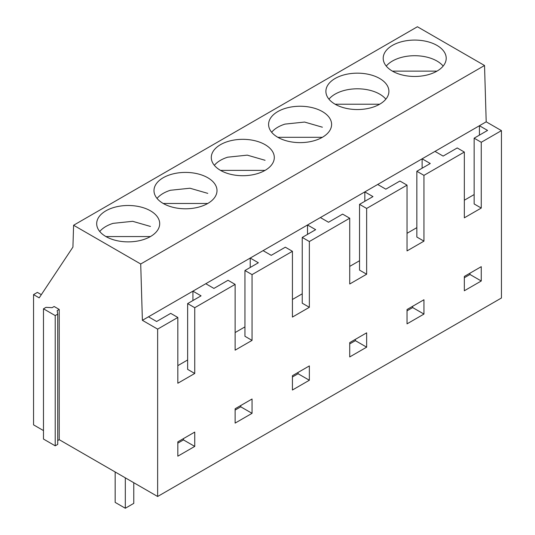 <?xml version="1.0" encoding="UTF-8"?>
<svg xmlns="http://www.w3.org/2000/svg" width="535" height="535" viewBox="0 0 535 535"><rect width="100%" height="100%" fill="white"/><g stroke="black" fill="none" stroke-linecap="round" stroke-linejoin="round"><path stroke-width="0.8" d="M59.218 309.424L57.185 310.594L57.72 314.125L55.212 315.576L43.482 308.802L45.99 307.358L52.109 307.665L54.142 306.495L59.218 309.424L59.218 439.676L157.631 496.493L501.449 297.995L501.449 130.627L486.201 121.819L484.529 65.497L140.712 263.996L142.39 320.318L148.476 316.807L156.621 321.502L170.718 313.363L177.827 317.462L157.631 329.125L142.39 320.318M486.201 121.819L148.476 316.807M484.529 65.497L417.414 26.75L73.596 225.248L140.712 263.996M163.215 203.467A31.505 18.19 0 0 0 197.549 207.406A31.505 18.19 0 0 0 217.003 190.6A31.505 18.19 0 0 0 207.774 177.74A31.505 18.19 0 0 0 173.44 173.795A31.505 18.19 0 0 0 153.986 190.6A31.505 18.19 0 0 0 163.215 203.467M379.676 78.491A31.505 18.19 0 0 0 345.342 74.546A31.505 18.19 0 0 0 325.895 91.351A31.505 18.19 0 0 0 335.124 104.218A31.505 18.19 0 0 0 369.458 108.157A31.505 18.19 0 0 0 388.905 91.351A31.505 18.19 0 0 0 379.676 78.491M392.422 71.135A31.505 18.19 0 0 0 426.763 75.074A31.505 18.19 0 0 0 446.21 58.268A31.505 18.19 0 0 0 436.981 45.408A31.505 18.19 0 0 0 402.648 41.462A31.505 18.19 0 0 0 383.2 58.268A31.505 18.19 0 0 0 392.422 71.135L436.975 71.135M105.917 236.55A31.505 18.19 0 0 0 140.25 240.489A31.505 18.19 0 0 0 159.697 223.684A31.505 18.19 0 0 0 150.469 210.823A31.505 18.19 0 0 0 116.135 206.878A31.505 18.19 0 0 0 96.688 223.684A31.505 18.19 0 0 0 105.917 236.55L150.462 236.55M220.52 170.384A31.505 18.19 0 0 0 254.854 174.323A31.505 18.19 0 0 0 274.301 157.517A31.505 18.19 0 0 0 265.072 144.657A31.505 18.19 0 0 0 230.739 140.712A31.505 18.19 0 0 0 211.292 157.517A31.505 18.19 0 0 0 220.52 170.384L265.066 170.384M322.378 111.574A31.505 18.19 0 0 0 288.044 107.629A31.505 18.19 0 0 0 268.59 124.434A31.505 18.19 0 0 0 277.819 137.301A31.505 18.19 0 0 0 312.159 141.24A31.505 18.19 0 0 0 331.606 124.434A31.505 18.19 0 0 0 322.378 111.574M157.631 496.493L157.631 329.125M41.322 294.665L37.39 292.391L33.551 294.604L39.195 297.861L72.927 247.103L73.596 225.248M33.551 294.604L33.551 424.857L43.482 430.588M205.781 283.724L213.92 288.418L228.017 280.28L235.126 284.379L194.747 307.699L187.638 303.592L201.06 295.842L192.921 291.147L192.921 300.543M187.638 359.975L177.827 365.639M263.086 250.641L271.225 255.335L285.322 247.197L292.431 251.296L252.045 274.615L244.943 270.509L258.365 262.759L250.226 258.064L250.226 267.46M244.943 326.892L235.126 332.556M320.385 217.558L328.523 222.252L342.627 214.114L349.729 218.213L309.35 241.532L302.242 237.426L315.663 229.675L307.525 224.981L307.525 234.377M302.242 293.809L292.431 299.473M377.69 184.468L385.829 189.169L399.926 181.031L407.035 185.13L366.649 208.449L359.547 204.343L372.969 196.592L364.83 191.898L364.83 201.294M359.547 260.726L349.729 266.39M59.218 439.676L57.72 440.539M57.72 314.125L57.72 444.378L55.212 445.829L43.482 439.054L43.482 308.802M501.449 130.627L481.253 142.283L481.253 208.055L464.333 217.825L464.333 152.047L423.954 175.366L423.954 241.138L407.035 250.908L407.035 185.13M366.649 208.449L366.649 274.221L349.729 283.991L349.729 218.213M309.35 241.532L309.35 307.304L292.431 317.074L292.431 251.296M252.045 274.615L252.045 340.387L235.126 350.157L235.126 284.379M194.747 307.699L194.747 373.47L177.827 383.241L177.827 317.462M252.045 413.328L252.045 399.003L235.126 408.773L235.126 423.098L252.045 413.328L240.763 406.821L235.126 410.071M194.747 446.411L194.747 432.086L177.827 441.856L177.827 456.181L194.747 446.411L183.465 439.904L183.465 438.6M349.729 356.932L349.729 342.607L366.649 332.837L366.649 347.161L349.729 356.932M309.35 365.92L292.431 375.69L292.431 390.015L309.35 380.245L309.35 365.92M481.253 280.995L464.333 290.766L464.333 276.441L481.253 266.671L481.253 280.995L469.977 274.488L469.977 273.184M407.035 323.849L407.035 309.524L423.954 299.754L423.954 314.078L407.035 323.849M194.747 373.47L187.638 369.371L187.638 303.592M252.045 340.387L244.943 336.288L244.943 270.509M309.35 307.304L302.242 303.205L302.242 237.426M366.649 274.221L359.547 270.121L359.547 204.343M55.212 445.829L55.212 315.576M183.465 439.904L177.827 443.154M309.35 380.245L298.069 373.738L298.069 372.434M298.069 373.738L292.431 376.988M240.763 406.821L240.763 405.517M366.649 347.161L355.374 340.655L355.374 339.35M355.374 340.655L349.729 343.905M423.954 175.366L416.845 171.26L430.267 163.509L422.128 158.815L422.128 168.211M416.845 227.642L407.035 233.307M464.333 152.047L457.231 147.948L443.127 156.086L434.988 151.385M481.253 142.283L474.15 138.177L487.572 130.426L479.434 125.732L479.434 135.128M474.15 194.559L464.333 200.224M423.954 241.138L416.845 237.038L416.845 171.26M481.253 208.055L474.15 203.955L474.15 138.177M423.954 314.078L412.672 307.572L412.672 306.267M412.672 307.572L407.035 310.822M469.977 274.488L464.333 277.739M443.154 66.086A31.505 18.19 0 0 0 399.598 57.94A31.505 18.19 0 0 0 386.257 66.086M385.849 99.169A31.505 18.19 0 0 0 342.3 91.024A31.505 18.19 0 0 0 328.951 99.169M379.669 104.218L335.131 104.218M322.378 127.203L304.582 122.06L284.995 124.107A31.505 18.19 0 0 0 271.646 132.252M322.371 137.301L277.832 137.301M265.072 160.286L247.277 155.143L227.689 157.19A31.505 18.19 0 0 0 214.348 165.335M207.774 193.369L189.978 188.226L170.391 190.273A31.505 18.19 0 0 0 157.043 198.418M207.767 203.467L163.228 203.467M150.469 226.452L132.673 221.309L113.086 223.356A31.505 18.19 0 0 0 99.744 231.501M133.777 482.717L133.777 503.368L125.317 508.25L115.165 502.392L115.165 471.977M125.317 477.835L125.317 508.25"/></g></svg>

